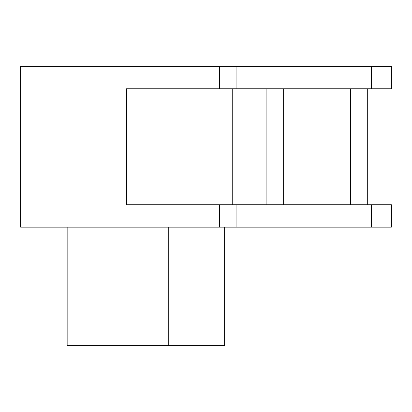 <?xml version="1.0" encoding="UTF-8"?>
<svg xmlns="http://www.w3.org/2000/svg" width="412" height="412" viewBox="0 0 412 412"><rect width="100%" height="100%" fill="white"/><g stroke="black" fill="none" stroke-linecap="round" stroke-linejoin="round"><path stroke-width="0.62" d="M20.6 66.317L20.6 227.167L391.4 227.167L391.4 204.728L126.422 204.728L126.422 88.75L391.4 88.75L391.4 66.317L20.6 66.317M67.161 227.167L67.161 345.683L224.622 345.683L224.622 227.167M168.75 227.167L168.75 345.683M350.499 88.75L350.499 204.728M283.302 88.75L283.302 204.728M232.244 88.75L232.244 204.728M371.397 204.728L371.397 227.167M236.081 204.728L236.081 227.167M219.544 204.728L219.544 227.167M219.544 66.317L219.544 88.75M236.081 66.317L236.081 88.75M371.397 66.317L371.397 88.75M367.695 204.728L367.695 88.75M266.106 204.728L266.106 88.75"/></g></svg>
